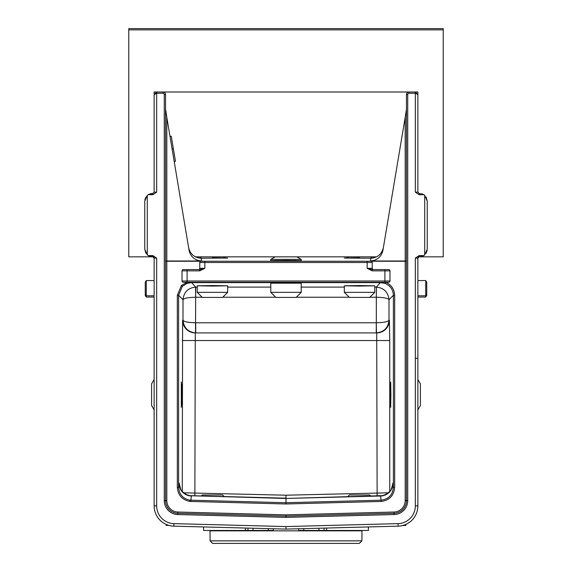 <?xml version="1.0" encoding="UTF-8"?>
<svg xmlns="http://www.w3.org/2000/svg" width="572" height="572" viewBox="0 0 572 572"><rect width="100%" height="100%" fill="white"/><g stroke="black" fill="none" stroke-linecap="round" stroke-linejoin="round"><path stroke-width="0.86" d="M421.857 193.772L423.845 194.709L419.14 194.709L415.336 192.171L417.867 192.171L417.867 91.999L415.336 91.999L417.867 91.999L415.336 91.999L417.867 91.999L415.336 91.999L417.867 91.999L415.336 91.999L417.867 91.999L415.336 91.999L417.867 91.999L415.336 91.999L417.867 91.999L415.336 91.999L417.867 91.999L415.336 91.999L417.867 91.999L415.336 91.999L417.867 94.537L417.867 192.171L419.14 193.436L423.845 194.709A7.608 7.608 0 0 1 424.71 195.374L427.248 201.044L426.119 197.054M406.456 96.539L406.456 94.537A2.538 2.538 0 0 1 408.994 91.999L163.006 91.999A2.538 2.538 0 0 1 165.544 94.537L165.544 500.614A12.677 12.677 0 0 0 177.892 513.291L286 516.123L394.108 513.291A12.677 12.677 0 0 0 406.456 500.614L406.456 94.537A2.538 2.538 0 0 1 408.994 91.999L163.006 91.999A2.538 2.538 0 0 1 165.544 94.537L164.271 94.537A1.266 1.266 0 0 0 163.006 93.265L156.664 93.265L154.133 94.537L156.664 91.999L154.133 91.999L154.133 192.171L154.133 94.537A2.538 2.538 0 0 1 154.133 94.43M128.772 29.866L443.228 29.866L443.228 28.6L128.772 28.6L128.772 256.835L152.86 256.835L148.155 255.57A7.608 7.608 0 0 1 147.29 254.897L144.752 249.228L145.881 253.217M443.228 29.866L443.228 256.835L419.14 256.835L417.867 258.108L417.867 505.884A20.285 20.285 0 0 1 398.112 526.168L286 529.1L173.888 526.168A20.285 20.285 0 0 1 154.133 505.884L154.133 258.108A1.266 1.266 0 0 0 152.86 256.835A1.266 1.266 0 0 1 154.133 258.108L152.86 256.835L152.86 255.57L156.664 258.108L156.664 505.884A17.753 17.753 0 0 0 173.952 523.63L286 526.562L286 529.1L286 526.562L398.048 523.63A17.753 17.753 0 0 0 415.336 505.884L415.336 258.108L417.867 258.108A1.266 1.266 0 0 1 419.14 256.835L421.814 256.521M163.006 93.265L163.006 91.999L408.994 91.999L154.133 91.999M417.867 91.999L415.336 91.999L415.336 93.265L408.994 93.265A1.266 1.266 0 0 0 407.729 94.537L407.729 500.614A13.95 13.95 0 0 1 394.144 514.557L286 517.388L177.856 514.557A13.95 13.95 0 0 1 164.271 500.614L164.271 94.537M146.268 297.061L145.252 295.302L145.252 282.332L146.268 280.58L146.268 297.061L154.133 297.061M402.238 525.632L405.827 525.396L405.827 524.424M166.173 524.424L166.173 525.396L168.854 525.396M389.975 404.84L389.975 384.548L390.79 383.733M417.867 379.479L420.406 383.869L420.406 405.519L417.867 409.909M361.904 540.862L210.096 540.862L210.01 530.845L361.99 530.845L361.904 540.862L359.366 543.4L212.634 543.4L210.096 540.862M203.582 526.941L203.582 530.466L273.323 530.466L273.323 528.771M298.677 528.771L298.677 530.466L368.418 530.466L368.418 526.941M324.038 528.106L324.038 530.466M247.962 528.106L247.962 530.466M270.785 292.342L301.215 292.342L296.146 297.411L275.854 297.411L270.785 292.342L270.785 283.154M296.825 256.835L301.215 259.373L270.785 259.373L275.175 256.835L348.72 256.835L346.382 258.187M278.314 260.482L270.785 260.71L270.785 259.373M301.215 292.342L301.215 283.154M293.686 260.482L301.215 260.71L301.215 259.373M385.185 283.455L385.635 282.268C391.327 284.763 394.337 289.11 394.673 295.316L394.673 487.38C393.843 495.709 389.325 500.4 381.124 501.458L380.63 496.01L286 498.455L286 502.724L381.088 500.207C388.545 499.242 392.649 494.966 393.4 487.38L393.4 295.316C393.1 289.675 390.361 285.721 385.185 283.455L380.73 282.632L191.27 282.632L186.815 283.455L182.311 286.358L178.6 295.316L178.6 487.38C179.208 494.494 182.961 498.741 189.868 500.135L190.912 500.207L190.876 501.458L189.725 501.379C182.139 499.849 178.006 495.188 177.327 487.38L177.327 295.316L181.417 285.457L187.094 282.268L183.29 282.268A1.266 1.266 0 0 1 182.025 280.995L182.025 270.856A1.266 1.266 0 0 1 183.29 269.584L187.094 269.584L183.29 269.584A1.266 1.266 0 0 0 182.025 270.856L187.094 270.856L187.094 280.995L384.906 280.995L384.906 270.856L372.222 270.856L367.152 268.318L372.222 269.584L388.71 269.584L384.906 269.584L384.906 270.856L389.975 270.856L389.975 280.995A1.266 1.266 0 0 1 388.71 282.268L187.094 282.268L187.094 280.995L182.025 280.995A1.266 1.266 0 0 0 183.29 282.268M359.545 285.542L344.33 285.807L359.545 286.072L374.76 285.807L359.545 285.542L344.33 285.807L359.545 286.072L374.76 285.807L359.545 285.542M346.868 257.908L344.33 258.051M359.545 257.786L344.33 258.051L370.87 258.229C377.584 257.693 381.746 254.168 383.376 247.64M188.624 247.64C190.254 254.168 194.416 257.693 201.115 258.229L227.67 258.051L212.455 257.786M199.778 257.908L198.477 257.951M212.455 285.542L197.24 285.807L212.455 286.072L227.67 285.807L212.455 285.542L197.24 285.807L212.455 286.072L227.67 285.807L212.455 285.542M286 282.883L270.785 283.154L301.215 283.154L270.785 283.154L301.215 283.154L286 282.883M286 260.446L270.785 260.71L286 260.975L301.215 260.71L286 260.446M181.438 405.426L181.317 407.378M181.538 394.694L181.317 407.378L181.317 382.017L181.538 394.694M390.898 394.694L390.683 407.378L390.462 394.694L390.683 382.017L390.898 394.694M390.683 407.378L390.562 405.426M144.752 249.228L144.752 201.044L147.29 195.374A7.608 7.608 0 0 1 148.155 194.709L152.86 193.436L154.133 192.171L156.664 192.171L152.86 194.709L148.155 194.709L149.12 194.158M145.881 197.054L144.845 199.878M427.248 201.044L427.248 249.228L424.71 254.897A7.608 7.608 0 0 1 423.845 255.57L419.641 256.835M426.119 253.217L427.155 250.4M373.523 257.951L372.222 257.908M376.648 256.835L370.363 256.835L372.579 258.115M275.175 256.835L223.28 256.835L225.618 258.187M199.421 258.115L201.637 256.835L195.352 256.835M227.67 258.051L225.132 257.908M201.13 258.229L201.594 260.975L165.544 260.996M165.544 261.261L166.81 261.24L166.81 500.614A11.411 11.411 0 0 0 177.921 512.026L286 514.857L394.079 512.026A11.411 11.411 0 0 0 405.191 500.614L405.191 261.24L370.956 261.24A1.266 1.266 0 0 1 372.222 262.512L372.222 268.318A1.266 1.266 0 0 0 373.487 269.584A1.266 1.266 0 0 1 372.222 268.318L367.152 268.318L367.152 262.512L204.847 262.512L204.847 268.318L199.778 270.856L187.094 270.856L187.094 269.584L199.778 269.584L199.778 270.856M367.152 261.24L367.152 262.512L372.222 262.512A1.266 1.266 0 0 0 370.956 261.24L166.81 261.24M405.191 261.24L406.456 261.261M406.456 260.996L370.406 260.975L370.878 258.229M405.191 260.975L405.191 117.324L382.918 250.386C381.288 256.914 377.12 260.446 370.406 260.975M201.594 260.975C194.88 260.446 190.712 256.914 189.082 250.386L166.81 117.324L166.81 260.975M165.544 108.902L166.81 117.324M422.88 256.113L423.845 255.57L419.14 255.57L415.336 258.108M388.71 269.584A1.266 1.266 0 0 1 389.975 270.856A1.266 1.266 0 0 0 388.71 269.584A1.266 1.266 0 0 1 389.975 270.856M377.134 495.795L376.712 332.918L195.288 332.918L376.712 332.918L376.269 332.918L376.269 322.772L376.49 332.911C384.026 332.01 388.195 327.785 388.996 320.234L389.389 320.234L389.747 340.526L389.747 491.355M415.336 358.272L417.867 358.272M181.317 382.017L181.438 383.962M390.562 383.962L390.683 382.017M191.27 282.268L195.724 287.094L195.51 332.911C187.973 332.01 183.805 327.785 183.004 320.234L183.004 299.728L178.6 295.316L177.327 295.316M376.49 287.094L376.276 297.24L376.49 287.094C384.026 287.995 388.195 292.206 388.996 299.728L388.996 320.234C388.088 321.743 383.862 322.587 376.319 322.772L376.319 297.24C383.862 297.411 388.088 298.248 388.996 299.728L393.4 295.316L394.673 295.316M182.254 491.355L182.611 320.234A12.677 12.677 90 0 0 195.288 332.918L194.866 495.795M391.362 489.003L392.971 483.49A12.677 12.52 173.7 0 1 380.63 496.01L380.48 495.767M191.52 495.767L286 498.455L380.523 495.702C386.736 495.824 391.591 489.661 391.455 488.831L392.456 486.171A12.677 12.648 13.9 0 0 392.821 483.118M183.748 492.814L286 495.202L286 498.176L191.477 495.702C185.264 495.824 180.409 489.661 180.545 488.831L179.544 486.171A12.677 12.648 166.1 0 1 179.179 483.118L180.638 489.003M199.778 269.584L204.847 268.318L199.778 268.318A1.266 1.266 0 0 1 198.513 269.584A1.266 1.266 0 0 0 199.778 268.318L199.778 262.512A1.266 1.266 0 0 1 201.044 261.24A1.266 1.266 0 0 0 199.778 262.512L204.847 262.512L204.847 261.24M408.994 93.265L408.994 91.999L415.336 91.999A2.538 2.538 0 0 1 415.436 91.999M405.191 117.324L406.427 109.531M388.71 282.268L384.906 282.268L384.906 280.995L389.975 280.995A1.266 1.266 0 0 1 388.71 282.268M152.86 255.57L148.155 255.57L150.143 256.506M152.359 193.436L150.186 193.758M417.867 258.108A1.266 1.266 0 0 1 419.14 256.835L419.14 255.57M156.664 192.171L156.664 91.999A2.538 2.538 0 0 0 156.564 91.999M415.336 192.171L415.336 93.265L417.867 94.537A2.538 2.538 0 0 0 417.867 94.43M405.191 500.614L406.456 500.614A12.677 12.677 0 0 1 394.108 513.291A12.677 12.677 0 0 0 406.456 500.614A12.677 12.677 0 0 1 394.108 513.291L394.079 512.026M286 517.388L286 514.857M197.24 287.094L195.51 287.094C187.973 287.995 183.805 292.206 183.004 299.728C183.912 298.248 188.138 297.411 195.681 297.24L195.51 287.094M195.288 332.918L195.731 332.918L195.681 322.772C188.138 322.587 183.912 321.743 183.004 320.234L182.611 320.234M286 495.202L388.252 492.814M376.712 332.918A12.677 12.677 90 0 0 389.389 320.234M170.02 136.486L171.271 136.279L175.454 161.29L174.203 161.497M173.359 148.784L172.108 148.992M186.815 283.455L186.365 282.268M381.124 501.458L286 503.975L286 502.724L190.912 500.207L191.37 496.01A12.677 12.52 6.3 0 1 179.029 483.49L178.6 487.38L177.327 487.38M394.673 487.38L393.4 487.38L392.971 483.49M372.222 270.856L372.222 269.584M425.732 280.58L426.748 282.332L426.748 295.302L425.732 297.061L425.732 280.58L417.867 280.58M181.21 383.733L182.025 384.548L182.025 404.84M154.133 409.909L151.594 405.519L151.594 383.869L154.133 379.479M173.952 523.63L173.888 526.168L171.95 526.025M169.762 525.632L168.189 525.196M167.031 524.781L166.33 524.488M399.32 526.097L400.05 526.025M406.456 524.131L406.048 524.324M405.705 524.474L404.926 524.796M347.805 496.56L349.399 494.966L369.684 494.966L370.685 495.96M344.33 292.342L374.76 292.342L369.684 297.411L349.399 297.411L344.33 292.342L344.33 285.807M374.76 292.342L374.76 285.807M348.72 256.835L370.363 256.835M197.24 292.342L227.67 292.342L222.601 297.411L202.316 297.411L197.24 292.342L197.24 285.807M227.67 292.342L227.67 285.807M201.637 256.835L223.28 256.835M201.315 495.96L202.316 494.966L222.601 494.966L224.195 496.56M245.388 528.035L245.388 530.466M318.969 528.235L318.969 530.466M326.612 528.035L326.612 530.466M253.031 528.235L253.031 530.466M268.247 528.635L268.247 530.466M303.753 528.635L303.753 530.466M189.868 500.135L189.725 501.379M182.311 286.358L181.417 285.457M374.76 287.094L376.276 287.094L380.73 282.268M227.67 287.094L270.785 287.094M301.215 287.094L344.33 287.094M424.71 254.897L424.71 195.374M147.29 195.374L147.29 254.897M286 503.975L190.876 501.458M389.747 340.526L182.254 340.526M173.888 526.168A20.285 20.285 0 0 1 154.133 505.884L156.664 505.884L156.664 409.909M156.664 379.479L156.664 373.487M376.276 297.24L369.862 297.24M349.22 297.24L296.317 297.24M275.683 297.24L222.78 297.24M202.138 297.24L195.724 297.24M195.731 322.772L376.269 322.772M179.029 483.49L179.179 483.118M152.86 194.709L152.86 193.436M419.14 193.436L419.14 194.709M415.336 505.884L417.867 505.884A20.285 20.285 0 0 1 398.112 526.168L398.048 523.63M166.81 500.614L165.544 500.614A12.677 12.677 0 0 0 177.892 513.291L177.921 512.026M156.664 258.108L154.133 258.108M373.487 269.584A1.266 1.266 0 0 1 372.222 268.318M165.544 500.614L164.271 500.614M177.892 513.291L177.856 514.557M394.108 513.291L394.144 514.557M406.456 500.614L407.729 500.614M406.456 94.537L407.729 94.537M146.268 280.58L154.133 280.58M145.252 294.037L146.268 295.796L154.133 295.796M358.272 530.466L358.272 530.845M213.728 530.466L213.728 530.845M426.748 294.037L425.732 295.796L417.867 295.796M425.732 297.061L417.867 297.061"/></g></svg>
